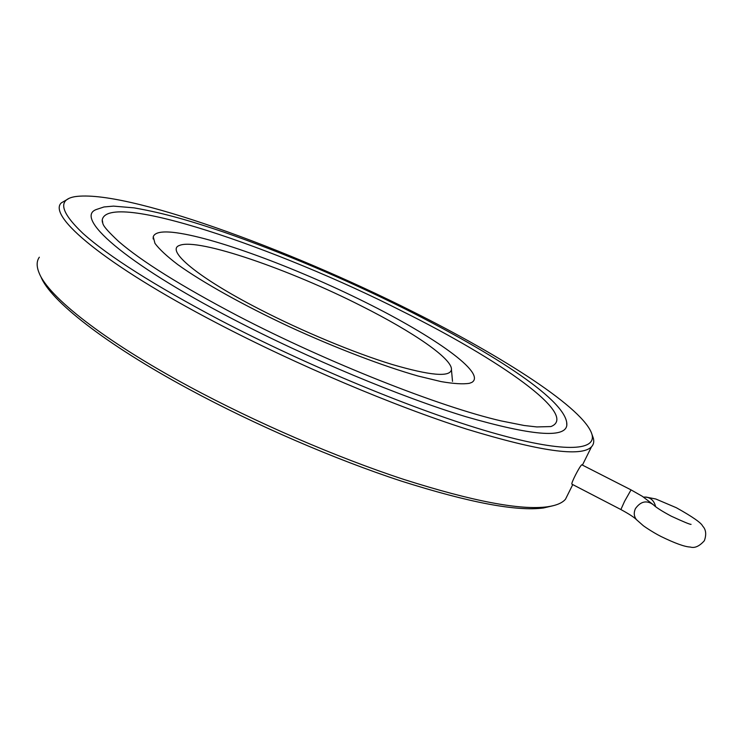 <?xml version="1.0" encoding="UTF-8"?>
<svg xmlns="http://www.w3.org/2000/svg" width="743" height="743" viewBox="0 0 743 743"><rect width="100%" height="100%" fill="white"/><g stroke="black" fill="none" stroke-linecap="round" stroke-linejoin="round"><path stroke-width="1.11" d="M655.614 506.68C653.989 500.067 649.958 496.863 643.531 497.076M553.312 505.677L543.514 507.971C516.747 511.593 469.362 502.639 401.359 481.102C334.87 459.323 255.211 424.968 189.205 389.313C104.354 343.61 50.097 300.237 40.949 276.823M568.181 493.807L565.497 499.212C562.293 503.011 556.247 505.537 547.368 506.8C520.49 510.413 472.659 501.293 403.876 479.449C336.616 457.363 255.908 422.535 189.066 386.481C103.119 340.229 48.304 296.513 39.165 273.053C36.435 266.449 36.491 261.164 39.342 257.208M411.696 311.085C503.522 356.9 584.49 408.771 591.985 434.451C596.508 451.02 563.417 453.211 490.315 432.12C417.482 411.111 307.834 366.03 219.343 319.75C154.191 285.238 108.738 256.465 83.012 233.46C60.294 211.885 57.62 199.616 74.978 196.654C125.474 189.196 287.3 248.524 411.696 311.085M592.227 435.11L593.313 438.129C594.251 441.648 593.648 444.537 591.493 446.803C581.453 457.298 539.892 451.428 466.808 429.175C394.552 406.198 296.578 364.822 216.575 322.945C103.695 264.071 47.459 215.925 61.26 202.923L68.486 198.725M402.752 311.493C499.51 359.593 579.772 415.43 550.907 426.566L536.79 426.937L524.121 425.488L501.042 420.891C440.32 406.923 327.784 362.723 237.593 315.747C180.939 285.897 141.226 261.081 118.453 241.299C98.912 222.9 103.844 224.061 102.19 220.188C106.713 189.688 278.049 248.106 402.752 311.493M566.686 422.479L566.807 425.414C564.94 438.481 531.273 435.584 465.833 416.693C400.876 396.938 308.438 358.46 232.977 319.137C122.484 261.824 73.223 216.659 96.952 209.303L103.983 206.963L113.503 206.117L134.065 207.864C165.531 213.408 190.227 220.903 223.922 232.141C283.612 252.964 344.083 278.606 405.325 309.069C494.532 354.002 568.989 401.684 566.807 425.414M469.446 383.304L471.851 382.394C486.934 373.404 434.153 336.347 364.794 301.974C295.408 267.489 212.024 236.441 172.701 232.318C161.11 231.184 154.618 232.661 153.244 236.766L154.971 243.37C159.206 249.146 166.813 256.224 177.818 264.619C202.486 282.321 243.249 305.15 289.436 326.753C335.92 348.133 383.174 366.123 418.114 376.042L441.091 381.596C453.722 383.76 463.177 384.335 469.446 383.304M452.515 381.363L451.438 369.624C450.072 377.37 430.216 375.624 391.867 364.386C354.235 352.86 302.299 331.294 259.335 309.134C196.737 277.018 165.16 249.871 179.648 245.376C198.288 237.714 290.624 269.932 361.776 306.172C412.802 331.787 452.524 358.804 451.438 369.624M691.074 524.354C690.21 524.595 683.597 521.865 671.226 516.162C661.892 511.156 655.902 507.33 653.255 504.683C646.651 500.002 640.726 501.293 635.469 508.556C633.556 512.781 633.928 516.524 636.602 519.794C634.42 517.472 629.182 514.054 620.879 509.54L624.575 501.311L631.048 489.888L581.797 464.784C579.893 465.796 570.652 483.637 571.943 484.176L571.98 484.195M102.376 222.241L102.19 220.188M571.943 484.176L620.897 509.549M636.602 519.794L643.066 525.487C642.704 525.385 652.085 531.979 660.796 536.381C674.885 543.263 684.693 546.82 690.228 547.034C694.696 548.39 699.404 546.272 704.355 540.709C706.584 534.449 706.008 529.564 702.646 526.072C701.373 522.942 692.606 516.822 676.353 507.729L655.809 499.008L645.806 497.021M543.514 507.971L547.368 506.8M591.985 434.451L593.313 438.129M591.493 446.803L582.493 464.951M572.751 484.594L565.497 499.212M631.048 489.888L642.323 496.305L653.097 504.534M153.16 238.94L153.244 236.766"/></g></svg>

